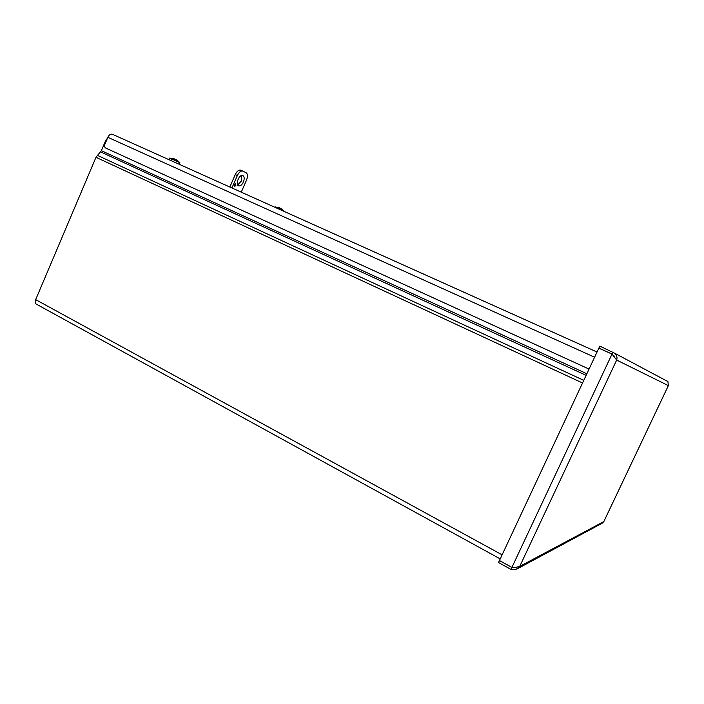 <?xml version="1.0" encoding="UTF-8"?>
<svg xmlns="http://www.w3.org/2000/svg" width="704" height="704" viewBox="0 0 704 704"><rect width="100%" height="100%" fill="white"/><g stroke="black" fill="none" stroke-linecap="round" stroke-linejoin="round"><path stroke-width="1.06" d="M500.21 558.897L36.502 304.234C35.13 303.415 34.857 301.884 35.675 299.631L95.99 157.3L101.385 150.674L105.732 140.413L107.492 138.151M516.762 567.591L516.912 568.066M499.47 560.551L498.511 562.531L510.972 569.395L516.173 569.422L519.737 566.386L514.659 567.644L511.914 567.398L499.444 560.534L598.84 348.172L612.014 354.068L616.669 360.061L519.737 566.386L603.803 521.602L668.466 385.378M514.14 567.618L511.896 567.424L499.426 560.569M602.078 523.266L603.777 521.69L668.43 385.484M614.46 356.558L612.031 354.033L598.858 348.137L599.808 346.104L615.041 353.417C616.871 355.432 617.417 357.65 616.669 360.061L668.351 385.607L667.92 381.577L615.041 353.417M511.949 567.398L510.972 569.395M598.858 348.137L599.491 348.462M613.668 355.731L614.196 355.995M612.647 354.702L612.014 354.068L511.914 567.398M612.445 354.244L612.031 354.033L612.982 351.991M666.767 380.75L667.92 381.577M589.054 369.081L105.107 147.77L104.43 145.35L107.844 137.315C109.05 134.886 110.546 133.848 112.323 134.226L597.036 352.026L112.323 134.226M174.293 158.919L175.138 159.21L172.137 159.694L171.081 159.218L171.301 158.778L172.911 158.594L172.788 159.148M172.797 158.594L172.533 159.201M173.747 158.646L172.911 158.594M171.301 158.778L169.673 158.066L168.837 159.614M177.839 160.882L179.819 162.659L172.357 159.254M176.906 160.116L176.246 159.72M175.138 159.21L177.945 160.934M278.379 207.302L278.925 207.786L277.666 208.419L276.936 207.645L278.089 207.416L277.895 208.032M278.01 207.416L277.587 208.384M278.907 207.786L282.058 209.264L280.526 208.234M279.022 207.513L278.089 207.416M278.978 207.786L275.299 206.923L275.053 207.346M279.752 207.847L279.048 207.574M276.936 207.645L275.299 206.923M283.325 211.068L283.466 210.619L277.842 208.058M235.858 185.451L234.485 186.569C233.834 185.205 234.23 184.219 235.673 183.603L235.858 185.451M237.662 184.976L241.331 181.078L241.683 175.498M243.408 181.993C241.974 184.888 240.39 186.182 238.647 185.874C234.934 184.853 239.254 173.994 242.774 175.525C244.42 176.51 244.631 178.675 243.408 181.993M231.933 187.977L237.354 175.516C238.99 172.207 240.803 170.729 242.792 171.081L246.066 172.709C247.746 173.985 247.914 176.422 246.558 180.013L241.27 192.166M242.836 171.098L240.698 170.157C238.7 169.805 236.887 171.283 235.25 174.583L237.354 175.516M229.847 187.035L235.25 174.583M101.385 150.674L586.863 373.754M586.115 375.346L100.593 151.888M97.284 155.311L583.774 380.362M582.542 382.985L95.99 157.3M35.675 299.631L502.11 554.84M594.598 357.227L107.844 137.315M612.471 354.438L612.031 354.077M517.634 568.638L602.087 523.274M174.187 158.787L169.699 158.074M179.846 162.677L179.3 164.322M177.918 160.908L177.258 160.6M283.466 210.619L281.301 208.666M240.698 170.157L242.792 171.081"/></g></svg>
